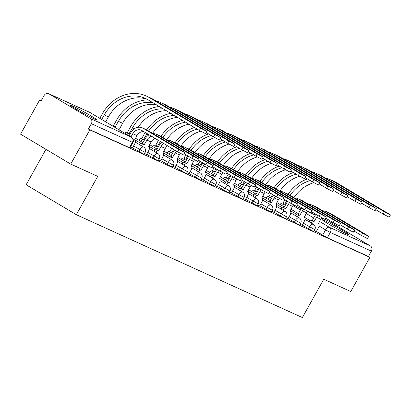 <?xml version="1.0" encoding="UTF-8"?>
<svg xmlns="http://www.w3.org/2000/svg" width="411" height="411" viewBox="0 0 411 411"><rect width="100%" height="100%" fill="white"/><g stroke="black" fill="none" stroke-linecap="round" stroke-linejoin="round"><path stroke-width="0.62" d="M324.233 220.419A15.371 0.74 29.2 0 0 322.229 219.726A15.371 0.74 29.2 0 0 331.795 225.896A15.371 0.74 29.2 0 0 347.054 234.029A15.371 0.74 29.2 0 0 349.062 234.722A15.371 0.74 29.2 0 0 339.491 228.557A15.371 0.74 29.2 0 0 324.233 220.419M72.279 105.766A15.371 0.74 29.2 0 0 70.271 105.072A15.371 0.74 29.2 0 0 79.842 111.237A15.371 0.74 29.2 0 0 95.095 119.37A15.371 0.74 29.2 0 0 97.104 120.069A15.371 0.74 29.2 0 0 87.538 113.898A15.371 0.74 29.2 0 0 72.279 105.766M302.213 225.043L313.223 231.352L313.737 231.527L314.795 229.641L303.272 223.152M288.075 218.606L299.085 224.915L299.598 225.094L300.657 223.204L289.133 216.715M273.937 212.174L284.946 218.482L285.46 218.662L286.518 216.772L274.995 210.283M259.798 205.741L271.322 212.225L272.38 210.334L260.857 203.851M245.66 199.304L257.183 205.793L258.242 203.902L246.718 197.414M231.521 192.872L243.045 199.361L244.103 197.47L232.58 190.981M217.383 186.44L228.906 192.923L229.965 191.033L218.441 184.549M203.245 180.003L214.768 186.491L215.826 184.601L204.303 178.112M189.106 173.57L200.63 180.059L201.683 178.169L190.165 171.68M174.968 167.133L186.491 173.622L187.544 171.731L176.021 165.248M160.829 160.701L172.353 167.19L173.406 165.299L161.883 158.81M146.691 154.269L157.701 160.578L158.214 160.752L159.268 158.867L147.744 152.378M132.553 147.832L144.076 154.32L145.129 152.43L133.606 145.946M41.213 100.685L39.656 99.976L41.121 100.849L44.095 95.522A3.94 3.401 -65.5 0 1 48.657 93.682A3.94 3.401 -65.5 0 1 48.945 93.831L90.338 118.517L131.392 137.202L89.999 112.516L48.945 93.831M45.96 149.321L26.145 184.77L76.318 214.691L97.731 176.376L70.718 164.087L89.829 129.897L369.879 257.343L350.773 291.533L323.765 279.239L302.352 317.554L76.318 214.691M70.718 164.087L20.55 134.166L39.656 99.976M321.654 217.912L328.708 221.123A3.94 3.401 114.5 0 1 328.995 221.272L370.388 245.963A3.94 3.401 114.5 0 1 371.395 251.142L368.415 256.469L327.362 237.784L316.352 231.475M368.415 256.469L369.879 257.343M88.365 129.023L129.938 147.888L132.912 142.56L91.34 123.701L88.365 129.023L89.829 129.897M91.34 123.701A3.94 3.401 -65.5 0 0 90.338 118.517M130.41 147.04L132.481 147.96M144.549 153.478L146.619 154.392M158.687 159.91L160.758 160.824M172.826 166.342L174.896 167.262M186.964 172.779L189.034 173.694M201.102 179.211L203.173 180.126M215.241 185.644L217.311 186.563M229.379 192.081L231.45 192.995M243.518 198.513L245.588 199.433M257.656 204.945L259.726 205.865M271.794 211.382L273.87 212.297M285.933 217.815L288.008 218.734M300.071 224.252L302.332 225.279L304.161 221.565A3.94 1.983 120.8 0 0 304.366 217.352A3.94 1.983 120.8 0 0 304.268 217.301L306.627 212.775A7.388 6.376 -65.5 0 1 307.664 211.311M314.21 230.684L316.285 231.599M178.893 149.589L184.935 152.748L183.059 151.489L147.297 130.159A9.951 8.585 114.5 0 0 146.573 129.778L142.401 127.883A9.951 8.585 114.5 0 1 143.131 128.263L178.893 149.589L177.644 151.823L141.882 130.498A7.388 6.376 -65.5 0 0 141.343 130.215A7.388 6.376 -65.5 0 0 132.794 133.667L130.965 136.94M184.935 152.748L183.686 154.983L177.644 151.823M129.064 135.805L130.893 132.532A9.951 8.585 114.5 0 1 142.401 127.883M132.47 147.981L134.495 144.353A3.94 1.983 120.8 0 0 134.7 140.146A3.94 1.983 120.8 0 0 134.603 140.094L136.966 135.563A7.388 6.376 -65.5 0 1 143.809 131.643M200.609 128.181L206.651 131.34L204.776 130.076L153.293 99.375L149.121 97.474L200.609 128.181L199.361 130.415L147.873 99.709A35.469 30.609 -65.5 0 0 145.283 98.352A35.469 30.609 -65.5 0 0 104.26 114.931L101.712 119.493M206.651 131.34L205.402 133.575L199.361 130.415M147.323 99.39A35.469 30.609 -65.5 0 0 108.432 116.832L105.637 121.831M99.811 118.358L102.36 113.801A38.033 32.818 114.5 0 1 146.342 96.02A38.033 32.818 114.5 0 1 149.121 97.474M146.342 96.02L150.513 97.916A38.033 32.818 114.5 0 1 153.293 99.375M193.031 156.026L199.073 159.185L197.198 157.922L161.436 136.596A9.951 8.585 114.5 0 0 160.711 136.216L156.54 134.315A9.951 8.585 114.5 0 1 157.269 134.695L193.031 156.026L191.783 158.261L184.334 153.817M199.073 159.185L197.825 161.42L191.783 158.261M151.664 136.334A7.388 6.376 -65.5 0 0 146.933 140.1L144.302 144.508A3.94 1.983 120.8 0 0 141.497 145.802M144.436 144.569L142.535 143.434L145.032 138.969A9.951 8.585 114.5 0 1 149.111 134.808M139.596 144.667A3.94 1.983 -59.2 0 1 142.401 143.372L142.535 143.434M146.609 154.413L148.633 150.791A3.94 1.983 120.8 0 0 148.839 146.578A3.94 1.983 120.8 0 0 148.741 146.527L151.104 142A7.388 6.376 -65.5 0 1 155.178 138.43M153.144 133.647A9.951 8.585 114.5 0 1 156.54 134.315M207.17 162.458L213.211 165.618L211.336 164.354L175.574 143.028A9.951 8.585 114.5 0 0 174.85 142.648L170.678 140.752A9.951 8.585 114.5 0 1 171.408 141.132L207.17 162.458L205.921 164.693L198.477 160.254M213.211 165.618L211.963 167.852L205.921 164.693M163.85 143.598A7.388 6.376 -65.5 0 0 161.071 146.537L158.441 150.94A3.94 1.983 120.8 0 0 155.635 152.24M158.574 151.001L156.673 149.871L159.17 145.402A9.951 8.585 114.5 0 1 161.703 142.319M153.735 151.104A3.94 1.983 -59.2 0 1 156.54 149.81L156.673 149.871M160.747 160.85L162.771 157.223A3.94 1.983 120.8 0 0 162.977 153.015A3.94 1.983 120.8 0 0 162.879 152.964L165.243 148.433A7.388 6.376 -65.5 0 1 167.554 145.807M167.282 140.079A9.951 8.585 114.5 0 1 170.678 140.752M214.748 134.613L220.789 137.772L218.914 136.514L167.431 105.807L163.259 103.911L214.748 134.613L213.499 136.848L206.055 132.409M220.789 137.772L219.541 140.007L213.499 136.848M153.077 102.812A35.469 30.609 -65.5 0 0 118.399 121.368L115.049 127.061A3.94 1.983 120.8 0 0 114.284 126.989M115.183 127.122L113.282 125.987L116.498 120.233A38.033 32.818 114.5 0 1 148.166 99.883M112.383 125.858A3.94 1.983 -59.2 0 1 113.148 125.925L113.282 125.987M120.207 130.523A3.94 1.983 120.8 0 0 119.586 129.131A3.94 1.983 120.8 0 0 119.488 129.08L122.57 123.264L118.399 121.368M155.599 100.752A38.033 32.818 114.5 0 1 160.48 102.452A38.033 32.818 114.5 0 1 163.259 103.911M160.48 102.452L164.652 104.353A38.033 32.818 114.5 0 1 167.431 105.807M155.918 104.507A35.469 30.609 -65.5 0 0 122.57 123.264M228.886 141.05L234.928 144.21L233.052 142.946L181.57 112.239L177.398 110.343L228.886 141.05L227.637 143.285L220.193 138.841M234.928 144.21L233.679 146.444L227.637 143.285M163.167 108.833A35.469 30.609 -65.5 0 0 132.537 127.8L129.188 133.493A3.94 1.983 120.8 0 0 126.737 134.418M129.321 133.554L127.42 132.424L130.636 126.665A38.033 32.818 114.5 0 1 159.257 106.5M124.836 133.282A3.94 1.983 -59.2 0 1 127.287 132.363L127.42 132.424M169.738 107.184A38.033 32.818 114.5 0 1 174.618 108.889A38.033 32.818 114.5 0 1 177.398 110.343M174.618 108.889L178.79 110.785A38.033 32.818 114.5 0 1 181.57 112.239M166.332 110.718A35.469 30.609 -65.5 0 0 138.168 127.282M221.308 168.895L227.35 172.055L225.475 170.791L189.712 149.46A9.951 8.585 114.5 0 0 188.988 149.08L184.816 147.184A9.951 8.585 114.5 0 1 185.546 147.564L221.308 168.895L220.06 171.125L212.615 166.686M227.35 172.055L226.101 174.285L220.06 171.125M176.555 151.176A7.388 6.376 -65.5 0 0 175.209 152.969L172.579 157.377A3.94 1.983 120.8 0 0 169.774 158.672M172.712 157.439L170.812 156.303L173.308 151.834A9.951 8.585 114.5 0 1 174.588 150M167.873 157.536A3.94 1.983 -59.2 0 1 170.678 156.242L170.812 156.303M174.886 167.282L176.91 163.655A3.94 1.983 120.8 0 0 177.115 159.447A3.94 1.983 120.8 0 0 177.018 159.396L179.381 154.865A7.388 6.376 -65.5 0 1 180.414 153.401M181.421 146.516A9.951 8.585 114.5 0 1 184.816 147.184M235.446 175.327L241.488 178.487L239.613 177.223L203.851 155.897A9.951 8.585 114.5 0 0 203.126 155.517L198.955 153.616A9.951 8.585 114.5 0 1 199.684 153.997L235.446 175.327L234.198 177.562L226.754 173.118M241.488 178.487L240.24 180.722L234.198 177.562M190.694 157.608A7.388 6.376 -65.5 0 0 189.348 159.406L186.717 163.809A3.94 1.983 120.8 0 0 183.912 165.104M186.851 163.871L184.95 162.735L187.447 158.271A9.951 8.585 114.5 0 1 188.726 156.437M182.011 163.974A3.94 1.983 -59.2 0 1 184.816 162.674L184.95 162.735M189.024 173.714L191.048 170.092A3.94 1.983 120.8 0 0 191.254 165.88A3.94 1.983 120.8 0 0 191.156 165.828L193.519 161.302A7.388 6.376 -65.5 0 1 194.557 159.838M195.559 152.949A9.951 8.585 114.5 0 1 198.955 153.616M249.585 181.76L255.627 184.919L253.751 183.66L217.989 162.33A9.951 8.585 114.5 0 0 217.265 161.949L213.093 160.054A9.951 8.585 114.5 0 1 213.823 160.434L249.585 181.76L248.336 183.994L240.892 179.556M255.627 184.919L254.378 187.154L248.336 183.994M204.832 164.046A7.388 6.376 -65.5 0 0 203.486 165.839L200.856 170.241A3.94 1.983 120.8 0 0 198.051 171.541M200.989 170.303L199.088 169.173L201.585 164.703A9.951 8.585 114.5 0 1 202.864 162.869M196.15 170.406A3.94 1.983 -59.2 0 1 198.955 169.111L199.088 169.173M203.162 180.152L205.187 176.525A3.94 1.983 120.8 0 0 205.392 172.317A3.94 1.983 120.8 0 0 205.295 172.266L207.658 167.734A7.388 6.376 -65.5 0 1 208.696 166.27M209.697 159.381A9.951 8.585 114.5 0 1 213.093 160.054M243.024 147.482L249.066 150.642L247.191 149.378L195.708 118.676L191.536 116.775L243.024 147.482L241.776 149.717L234.332 145.278M249.066 150.642L247.818 152.877L241.776 149.717M147.051 133.58A35.469 30.609 -65.5 0 0 146.676 134.238L143.326 139.93A3.94 1.983 120.8 0 0 140.521 141.225M143.46 139.992L141.559 138.856L144.775 133.102A38.033 32.818 114.5 0 1 145.15 132.445M138.62 140.089A3.94 1.983 -59.2 0 1 141.425 138.795L141.559 138.856M146.768 129.871A38.033 32.818 114.5 0 1 170.729 113.338M183.876 113.616A38.033 32.818 114.5 0 1 188.757 115.321A38.033 32.818 114.5 0 1 191.536 116.775M188.757 115.321L192.929 117.217A38.033 32.818 114.5 0 1 195.708 118.676M177.429 117.335A35.469 30.609 -65.5 0 0 152.579 133.308M174.105 115.352A35.469 30.609 -65.5 0 0 148.695 130.991M257.163 153.92L263.204 157.079L261.329 155.815L209.846 125.108L205.675 123.213L257.163 153.92L255.914 156.149L248.47 151.71M263.204 157.079L261.956 159.309L255.914 156.149M160.347 141.507L157.464 146.362A3.94 1.983 120.8 0 0 154.659 147.657M157.598 146.424L155.697 145.289L158.446 140.377M152.758 146.527A3.94 1.983 -59.2 0 1 155.564 145.227L155.697 145.289M160.906 136.308A38.033 32.818 114.5 0 1 182.463 120.341M198.015 120.053A38.033 32.818 114.5 0 1 202.895 121.754A38.033 32.818 114.5 0 1 205.675 123.213M202.895 121.754L207.067 123.654A38.033 32.818 114.5 0 1 209.846 125.108M188.921 124.189A35.469 30.609 -65.5 0 0 166.717 139.745M185.5 122.149A35.469 30.609 -65.5 0 0 162.833 137.428M271.301 160.352L277.343 163.511L275.468 162.247L223.985 131.541L219.813 129.645L271.301 160.352L270.053 162.586L262.608 158.143M277.343 163.511L276.094 165.746L270.053 162.586M173.648 149.44L171.603 152.794A3.94 1.983 120.8 0 0 168.798 154.094M171.736 152.861L169.835 151.726L171.747 148.309M166.897 152.959A3.94 1.983 -59.2 0 1 169.702 151.664L169.835 151.726M175.045 142.74A38.033 32.818 114.5 0 1 194.408 127.461M212.153 126.485A38.033 32.818 114.5 0 1 217.034 128.191A38.033 32.818 114.5 0 1 219.813 129.645M217.034 128.191L221.205 130.087A38.033 32.818 114.5 0 1 223.985 131.541M200.717 131.201A35.469 30.609 -65.5 0 0 180.855 146.177M197.198 129.126A35.469 30.609 -65.5 0 0 176.971 143.86M263.723 188.197L269.765 191.356L267.89 190.093L232.128 168.762A9.951 8.585 114.5 0 0 231.403 168.382L227.232 166.486A9.951 8.585 114.5 0 1 227.961 166.866L263.723 188.197L262.475 190.427L255.031 185.988M269.765 191.356L268.517 193.586L262.475 190.427M218.971 170.478A7.388 6.376 -65.5 0 0 217.625 172.271L214.994 176.679A3.94 1.983 120.8 0 0 212.189 177.973M215.128 176.74L213.227 175.605L215.724 171.14A9.951 8.585 114.5 0 1 217.003 169.301M210.288 176.838A3.94 1.983 -59.2 0 1 213.093 175.543L213.227 175.605M217.301 186.584L219.325 182.957A3.94 1.983 120.8 0 0 219.531 178.749A3.94 1.983 120.8 0 0 219.433 178.698L221.796 174.172A7.388 6.376 -65.5 0 1 222.834 172.707M223.836 165.818A9.951 8.585 114.5 0 1 227.232 166.486M285.44 166.784L291.481 169.943L289.606 168.685L238.123 137.978L233.951 136.082L285.44 166.784L284.191 169.019L276.747 164.58M291.481 169.943L290.233 172.178L284.191 169.019M187.786 155.877L185.741 159.232A3.94 1.983 120.8 0 0 182.936 160.526M185.875 159.293L183.974 158.158L185.885 154.742M181.035 159.391A3.94 1.983 -59.2 0 1 183.84 158.096L183.974 158.158M189.183 149.172A38.033 32.818 114.5 0 1 208.547 133.894M226.291 132.923A38.033 32.818 114.5 0 1 231.172 134.623A38.033 32.818 114.5 0 1 233.951 136.082M231.172 134.623L235.344 136.519A38.033 32.818 114.5 0 1 238.123 137.978M214.855 137.639A35.469 30.609 -65.5 0 0 194.994 152.609M211.336 135.558A35.469 30.609 -65.5 0 0 191.11 150.292M277.862 194.629L283.903 197.789L282.028 196.525L246.266 175.199A9.951 8.585 114.5 0 0 245.542 174.819L241.37 172.918A9.951 8.585 114.5 0 1 242.1 173.303L277.862 194.629L276.613 196.864L269.169 192.42M283.903 197.789L282.655 200.023L276.613 196.864M233.109 176.91A7.388 6.376 -65.5 0 0 231.763 178.708L229.133 183.111A3.94 1.983 120.8 0 0 226.327 184.405M229.266 183.172L227.365 182.037L229.862 177.573A9.951 8.585 114.5 0 1 231.141 175.738M224.427 183.275A3.94 1.983 -59.2 0 1 227.232 181.975L227.365 182.037M231.439 193.016L233.463 189.394A3.94 1.983 120.8 0 0 233.669 185.181A3.94 1.983 120.8 0 0 233.571 185.13L235.935 180.604A7.388 6.376 -65.5 0 1 236.972 179.139M237.974 172.25A9.951 8.585 114.5 0 1 241.37 172.918M299.578 173.221L305.62 176.381L303.75 175.117L252.262 144.41L248.09 142.514L299.578 173.221L298.329 175.451L290.885 171.012M305.62 176.381L304.371 178.61L298.329 175.451M201.924 162.309L199.88 165.664A3.94 1.983 120.8 0 0 197.075 166.958M200.013 165.725L198.112 164.595L200.023 161.174M195.174 165.828A3.94 1.983 -59.2 0 1 197.979 164.528L198.112 164.595M203.322 155.61A38.033 32.818 114.5 0 1 222.685 140.326M240.43 139.355A38.033 32.818 114.5 0 1 245.31 141.06A38.033 32.818 114.5 0 1 248.09 142.514M245.31 141.06L249.482 142.956A38.033 32.818 114.5 0 1 252.262 144.41M228.994 144.071A35.469 30.609 -65.5 0 0 209.132 159.047M225.475 141.995A35.469 30.609 -65.5 0 0 205.248 156.73M292 201.061L298.042 204.221L296.167 202.962L260.404 181.631A9.951 8.585 114.5 0 0 259.68 181.251L255.508 179.355A9.951 8.585 114.5 0 1 256.238 179.735L292 201.061L290.752 203.296L283.307 198.857M298.042 204.221L296.793 206.456L290.752 203.296M247.247 183.347A7.388 6.376 -65.5 0 0 245.901 185.14L243.271 189.543A3.94 1.983 120.8 0 0 240.466 190.843M243.404 189.605L241.504 188.474L244 184.005A9.951 8.585 114.5 0 1 245.28 182.171M238.565 189.707A3.94 1.983 -59.2 0 1 241.37 188.413L241.504 188.474M245.578 199.453L247.602 195.826A3.94 1.983 120.8 0 0 247.812 191.618A3.94 1.983 120.8 0 0 247.71 191.567L250.073 187.036A7.388 6.376 -65.5 0 1 251.111 185.572M252.113 178.682A9.951 8.585 114.5 0 1 255.508 179.355M313.716 179.653L319.758 182.813L317.888 181.549L266.4 150.847L262.228 148.946L313.716 179.653L312.468 181.888L305.024 177.444M319.758 182.813L318.51 185.048L312.468 181.888M216.063 168.741L214.018 172.101A3.94 1.983 120.8 0 0 211.213 173.396M214.152 172.163L212.251 171.027L214.162 167.611M209.312 172.26A3.94 1.983 -59.2 0 1 212.117 170.966L212.251 171.027M217.46 162.042A38.033 32.818 114.5 0 1 236.823 146.763M254.568 145.787A38.033 32.818 114.5 0 1 259.449 147.492A38.033 32.818 114.5 0 1 262.228 148.946M259.449 147.492L263.621 149.388A38.033 32.818 114.5 0 1 266.4 150.847M243.132 150.503A35.469 30.609 -65.5 0 0 223.271 165.479M239.613 148.428A35.469 30.609 -65.5 0 0 219.387 163.162M306.138 207.498L312.18 210.658L310.31 209.394L274.543 188.068A9.951 8.585 114.5 0 0 273.818 187.683L269.647 185.787A9.951 8.585 114.5 0 1 270.376 186.168L306.138 207.498L304.89 209.728L297.446 205.289M312.18 210.658L310.932 212.888L304.89 209.728M261.386 189.779A7.388 6.376 -65.5 0 0 260.04 191.572L257.409 195.98A3.94 1.983 120.8 0 0 254.604 197.275M257.543 196.042L255.642 194.906L258.139 190.442A9.951 8.585 114.5 0 1 259.418 188.603M252.703 196.139A3.94 1.983 -59.2 0 1 255.508 194.845L255.642 194.906M259.716 205.885L261.74 202.263A3.94 1.983 120.8 0 0 261.951 198.051A3.94 1.983 120.8 0 0 261.848 197.999L264.211 193.473A7.388 6.376 -65.5 0 1 265.249 192.009M266.251 185.12A9.951 8.585 114.5 0 1 269.647 185.787M327.855 186.085L333.896 189.245L332.026 187.986L280.538 157.279L276.367 155.384L327.855 186.085L326.606 188.32L319.162 183.881M333.896 189.245L332.648 191.48L326.606 188.32M230.201 175.178L228.156 178.533A3.94 1.983 120.8 0 0 225.351 179.828M228.29 178.595L226.389 177.46L228.3 174.043M223.45 178.693A3.94 1.983 -59.2 0 1 226.256 177.398L226.389 177.46M231.599 168.474A38.033 32.818 114.5 0 1 250.962 153.195M268.707 152.224A38.033 32.818 114.5 0 1 273.587 153.925A38.033 32.818 114.5 0 1 276.367 155.384M273.587 153.925L277.759 155.826A38.033 32.818 114.5 0 1 280.538 157.279M257.271 156.94A35.469 30.609 -65.5 0 0 237.409 171.911M253.751 154.86A35.469 30.609 -65.5 0 0 233.525 169.594M320.277 213.931L326.319 217.09L324.449 215.826L288.681 194.501A9.951 8.585 114.5 0 0 287.957 194.12L283.785 192.22A9.951 8.585 114.5 0 1 284.515 192.605L320.277 213.931L319.028 216.165L311.584 211.722M326.319 217.09L325.07 219.325L319.028 216.165M275.524 196.211A7.388 6.376 -65.5 0 0 274.178 198.01L271.548 202.412A3.94 1.983 120.8 0 0 268.743 203.707M271.681 202.474L269.78 201.339L272.277 196.874A9.951 8.585 114.5 0 1 273.556 195.04M266.842 202.577A3.94 1.983 -59.2 0 1 269.647 201.277L269.78 201.339M273.854 212.317L275.879 208.696A3.94 1.983 120.8 0 0 276.089 204.488A3.94 1.983 120.8 0 0 275.987 204.437L278.35 199.905A7.388 6.376 -65.5 0 1 279.388 198.441M280.389 191.552A9.951 8.585 114.5 0 1 283.785 192.22M341.993 192.523L348.035 195.682L346.165 194.418L294.677 163.712L290.505 161.816L341.993 192.523L340.745 194.752L333.3 190.314M348.035 195.682L346.786 197.912L340.745 194.752M244.34 181.611L242.295 184.965A3.94 1.983 120.8 0 0 239.49 186.265M242.428 185.027L240.527 183.897L242.439 180.475M237.589 185.13A3.94 1.983 -59.2 0 1 240.394 183.835L240.527 183.897M245.737 174.911A38.033 32.818 114.5 0 1 265.1 159.632M282.845 158.656A38.033 32.818 114.5 0 1 287.726 160.362A38.033 32.818 114.5 0 1 290.505 161.816M287.726 160.362L291.897 162.258A38.033 32.818 114.5 0 1 294.677 163.712M271.409 163.373A35.469 30.609 -65.5 0 0 251.547 178.348M267.89 161.297A35.469 30.609 -65.5 0 0 247.663 176.031M334.415 220.363L340.457 223.522L338.587 222.264L302.82 200.933A9.951 8.585 114.5 0 0 302.095 200.553L297.924 198.657A9.951 8.585 114.5 0 1 298.653 199.037L334.415 220.363L333.167 222.598L325.723 218.159M340.457 223.522L339.209 225.757L333.167 222.598M289.663 202.649A7.388 6.376 -65.5 0 0 288.317 204.442L285.686 208.85A3.94 1.983 120.8 0 0 282.881 210.144M285.825 208.911L283.919 207.776L286.416 203.306A9.951 8.585 114.5 0 1 287.695 201.472M280.98 209.009A3.94 1.983 -59.2 0 1 283.785 207.714L283.919 207.776M287.993 218.755L290.022 215.128A3.94 1.983 120.8 0 0 290.228 210.92A3.94 1.983 120.8 0 0 290.125 210.869L292.488 206.337A7.388 6.376 -65.5 0 1 293.526 204.873M294.528 197.989A9.951 8.585 114.5 0 1 297.924 198.657M356.132 198.955L362.173 202.114L360.303 200.851L308.815 170.149L304.643 168.248L356.132 198.955L354.883 201.19L347.439 196.746M362.173 202.114L360.925 204.349L354.883 201.19M258.478 188.043L256.433 191.403A3.94 1.983 120.8 0 0 253.628 192.697M256.567 191.464L254.666 190.329L256.577 186.913M251.727 191.562A3.94 1.983 -59.2 0 1 254.532 190.267L254.666 190.329M259.875 181.343A38.033 32.818 114.5 0 1 279.239 166.065M296.983 165.088A38.033 32.818 114.5 0 1 301.864 166.794A38.033 32.818 114.5 0 1 304.643 168.248M301.864 166.794L306.036 168.69A38.033 32.818 114.5 0 1 308.815 170.149M285.547 169.805A35.469 30.609 -65.5 0 0 265.686 184.78M282.028 167.729A35.469 30.609 -65.5 0 0 261.802 182.463M348.554 226.8L354.595 229.96L352.725 228.696L316.958 207.37A9.951 8.585 114.5 0 0 316.234 206.985L312.062 205.089A9.951 8.585 114.5 0 1 312.792 205.469L348.554 226.8L347.305 229.035L339.861 224.591M354.595 229.96L353.347 232.194L347.305 229.035M303.801 209.081A7.388 6.376 -65.5 0 0 302.455 210.874L299.825 215.282A3.94 1.983 120.8 0 0 297.019 216.576M299.963 215.343L298.057 214.208L300.554 209.744A9.951 8.585 114.5 0 1 301.833 207.909M295.119 215.441A3.94 1.983 -59.2 0 1 297.924 214.146L298.057 214.208M308.666 204.421A9.951 8.585 114.5 0 1 312.062 205.089M370.27 205.387L376.312 208.547L374.442 207.288L322.954 176.581L318.782 174.685L370.27 205.387L369.021 207.622L361.577 203.183M376.312 208.547L375.063 210.781L369.021 207.622M272.616 194.48L270.572 197.835A3.94 1.983 120.8 0 0 267.767 199.13M270.705 197.897L268.804 196.761L270.715 193.345M265.866 197.999A3.94 1.983 -59.2 0 1 268.671 196.699L268.804 196.761M274.014 187.781A38.033 32.818 114.5 0 1 293.377 172.497M311.122 171.526A38.033 32.818 114.5 0 1 316.002 173.226A38.033 32.818 114.5 0 1 318.782 174.685M316.002 173.226L320.174 175.127A38.033 32.818 114.5 0 1 322.954 176.581M299.686 176.242A35.469 30.609 -65.5 0 0 279.824 191.213M296.167 174.161A35.469 30.609 -65.5 0 0 275.94 188.901M362.692 233.232L368.734 236.392L366.864 235.128L331.102 213.802A9.951 8.585 114.5 0 0 330.372 213.422L326.2 211.526A9.951 8.585 114.5 0 1 326.93 211.906L362.692 233.232L361.444 235.467L353.999 231.028M368.734 236.392L367.485 238.627L361.444 235.467M317.939 215.518A7.388 6.376 -65.5 0 0 316.598 217.311L313.963 221.714A3.94 1.983 120.8 0 0 311.158 223.009M314.102 221.776L312.196 220.645L314.692 216.176A9.951 8.585 114.5 0 1 315.972 214.342M309.257 221.878A3.94 1.983 -59.2 0 1 312.062 220.579L312.196 220.645M316.27 231.619L318.299 227.997A3.94 1.983 120.8 0 0 318.504 223.79A3.94 1.983 120.8 0 0 318.407 223.738L320.765 219.207A7.388 6.376 -65.5 0 1 321.803 217.743M322.805 210.853A9.951 8.585 114.5 0 1 326.2 211.526M384.408 211.824L390.45 214.984L388.58 213.72L337.092 183.013L332.92 181.117L384.408 211.824L383.16 214.059L375.716 209.615M390.45 214.984L389.202 217.219L383.16 214.059M286.755 200.912L284.71 204.267A3.94 1.983 120.8 0 0 281.905 205.567M284.844 204.329L282.943 203.198L284.854 199.777M280.004 204.431A3.94 1.983 -59.2 0 1 282.809 203.137L282.943 203.198M288.152 194.213A38.033 32.818 114.5 0 1 307.515 178.934M325.26 177.958A38.033 32.818 114.5 0 1 330.141 179.664A38.033 32.818 114.5 0 1 332.92 181.117M330.141 179.664L334.313 181.559A38.033 32.818 114.5 0 1 337.092 183.013M313.824 182.674A35.469 30.609 -65.5 0 0 293.963 197.65M310.305 180.599A35.469 30.609 -65.5 0 0 290.079 195.333M308.486 228.783L309.54 226.893A3.94 1.983 -59.2 0 1 313.274 224.278A3.94 1.983 120.8 0 1 313.372 224.329L304.952 219.31M294.348 222.346L295.401 220.455A3.94 1.983 -59.2 0 1 299.136 217.845A3.94 1.983 120.8 0 1 299.234 217.897L290.813 212.877M280.21 215.914L281.263 214.023A3.94 1.983 -59.2 0 1 284.998 211.413A3.94 1.983 120.8 0 1 285.095 211.465L276.675 206.44M266.071 209.482L267.124 207.591A3.94 1.983 -59.2 0 1 270.859 204.976A3.94 1.983 120.8 0 1 270.957 205.027L262.537 200.008M251.933 203.044L252.986 201.154A3.94 1.983 -59.2 0 1 256.721 198.544A3.94 1.983 120.8 0 1 256.818 198.595L248.398 193.576M237.794 196.612L238.848 194.722A3.94 1.983 -59.2 0 1 242.582 192.112A3.94 1.983 120.8 0 1 242.68 192.163L234.26 187.139M223.656 190.175L224.709 188.289A3.94 1.983 -59.2 0 1 228.444 185.674A3.94 1.983 120.8 0 1 228.542 185.726L220.121 180.706M209.512 183.743L210.571 181.852A3.94 1.983 -59.2 0 1 214.306 179.242A3.94 1.983 120.8 0 1 214.403 179.294L205.983 174.269M195.374 177.311L196.432 175.42A3.94 1.983 -59.2 0 1 200.167 172.81A3.94 1.983 120.8 0 1 200.265 172.861L191.845 167.837M181.236 170.873L182.294 168.983A3.94 1.983 -59.2 0 1 186.029 166.373A3.94 1.983 120.8 0 1 186.126 166.424L177.706 161.405M167.097 164.441L168.156 162.55A3.94 1.983 -59.2 0 1 171.89 159.941A3.94 1.983 120.8 0 1 171.988 159.992L163.568 154.968M152.959 158.009L154.017 156.118A3.94 1.983 -59.2 0 1 157.752 153.503A3.94 1.983 120.8 0 1 157.85 153.555L149.429 148.535M138.82 151.572L139.879 149.681A3.94 1.983 -59.2 0 1 143.614 147.071A3.94 1.983 120.8 0 1 143.711 147.123L135.291 142.103M322.625 235.215L325.599 229.888L319.054 225.983M310.449 220.856L304.197 217.126M298.371 213.648L290.896 209.189M292.961 205.587L300.4 210.021M306.221 213.494L313.701 217.953M319.522 221.426L329.334 227.278L370.388 245.963M328.995 221.272L321.643 217.928M315.391 215.081L307.505 211.495L315.401 215.066M301.253 208.649L293.367 205.058M129.424 147.708L132.399 142.381A3.94 3.401 114.5 0 0 131.392 137.202A3.94 1.983 -59.2 0 1 131.489 137.253A3.94 1.983 -59.2 0 1 131.669 137.387M327.362 237.784L330.336 232.456L325.599 229.888A3.94 1.983 120.8 0 1 329.334 227.278A3.94 3.401 114.5 0 1 330.336 232.456L371.395 251.142M132.912 142.56A3.94 3.94 0 0 0 131.489 137.253L90.096 112.568A3.94 3.94 0 0 0 89.711 112.362A3.94 3.401 -65.5 0 1 89.999 112.516A3.94 1.983 -59.2 0 1 90.096 112.568A3.94 1.983 -59.2 0 1 90.189 112.629M132.794 133.667L136.966 135.563M143.131 128.263L147.297 130.159M108.432 116.832L104.26 114.931M144.302 144.508L142.401 143.372M146.933 140.1L151.104 142M157.269 134.695L161.436 136.596M158.441 150.94L156.54 149.81M161.071 146.537L165.243 148.433M171.408 141.132L175.574 143.028M113.148 125.925L115.049 127.061M127.287 132.363L129.188 133.493M134.469 128.679L132.537 127.8M172.579 157.377L170.678 156.242M175.209 152.969L179.381 154.865M185.546 147.564L189.712 149.46M186.717 163.809L184.816 162.674M189.348 159.406L193.519 161.302M199.684 153.997L203.851 155.897M200.856 170.241L198.955 169.111M203.486 165.839L207.658 167.734M213.823 160.434L217.989 162.33M141.425 138.795L143.326 139.93M148.607 135.116L146.676 134.238M155.564 145.227L157.464 146.362M169.702 151.664L171.603 152.794M214.994 176.679L213.093 175.543M217.625 172.271L221.796 174.172M227.961 166.866L232.128 168.762M183.84 158.096L185.741 159.232M229.133 183.111L227.232 181.975M231.763 178.708L235.935 180.604M242.1 173.303L246.266 175.199M197.979 164.528L199.88 165.664M243.271 189.543L241.37 188.413M245.901 185.14L250.073 187.036M256.238 179.735L260.404 181.631M212.117 170.966L214.018 172.101M257.409 195.98L255.508 194.845M260.04 191.572L264.211 193.473M270.376 186.168L274.543 188.068M226.256 177.398L228.156 178.533M271.548 202.412L269.647 201.277M274.178 198.01L278.35 199.905M284.515 192.605L288.681 194.501M240.394 183.835L242.295 184.965M285.686 208.85L283.785 207.714M288.317 204.442L292.488 206.337M298.653 199.037L302.82 200.933M254.532 190.267L256.433 191.403M299.825 215.282L297.924 214.146M302.455 210.874L306.627 212.775M312.792 205.469L316.958 207.37M268.671 196.699L270.572 197.835M313.963 221.714L312.062 220.579M316.598 217.311L320.765 219.207M326.93 211.906L331.102 213.802M282.809 203.137L284.71 204.267M145.129 152.43A3.94 3.94 0 0 0 143.711 147.123M134.644 139.719L141.019 143.521M159.268 158.867A3.94 3.94 0 0 0 157.85 153.555M135.481 138.219L142.956 142.679M148.782 146.152L155.158 149.953M173.406 165.299A3.94 3.94 0 0 0 171.988 159.992M149.619 144.651L157.094 149.111M162.92 152.584L169.296 156.386M187.544 171.731A3.94 3.94 0 0 0 186.126 166.424M163.758 151.089L171.233 155.548M177.059 159.021L183.434 162.823M201.683 178.169A3.94 3.94 0 0 0 200.265 172.861M177.896 157.521L185.371 161.98M191.197 165.453L197.573 169.255M215.826 184.601A3.94 3.94 0 0 0 214.403 179.294M192.035 163.958L199.51 168.418M205.336 171.89L211.711 175.687M229.965 191.033A3.94 3.94 0 0 0 228.542 185.726M206.173 170.39L213.653 174.85M219.474 178.323L225.85 182.124M244.103 197.47A3.94 3.94 0 0 0 242.68 192.163M220.311 176.822L227.792 181.282M233.612 184.755L239.988 188.557M258.242 203.902A3.94 3.94 0 0 0 256.818 198.595M234.45 183.26L241.93 187.719M247.751 191.192L254.126 194.994M272.38 210.334A3.94 3.94 0 0 0 270.957 205.027M248.588 189.692L256.068 194.151M261.889 197.624L268.265 201.426M286.518 216.772A3.94 3.94 0 0 0 285.095 211.465M262.727 196.124L270.207 200.583M276.028 204.056L282.403 207.858M300.657 223.204A3.94 3.94 0 0 0 299.234 217.897M276.865 202.561L284.345 207.021M290.166 210.494L296.542 214.295M314.795 229.641A3.94 3.94 0 0 0 313.372 224.329M301.263 208.634L293.377 205.048M89.711 112.362L48.657 93.682"/></g></svg>

